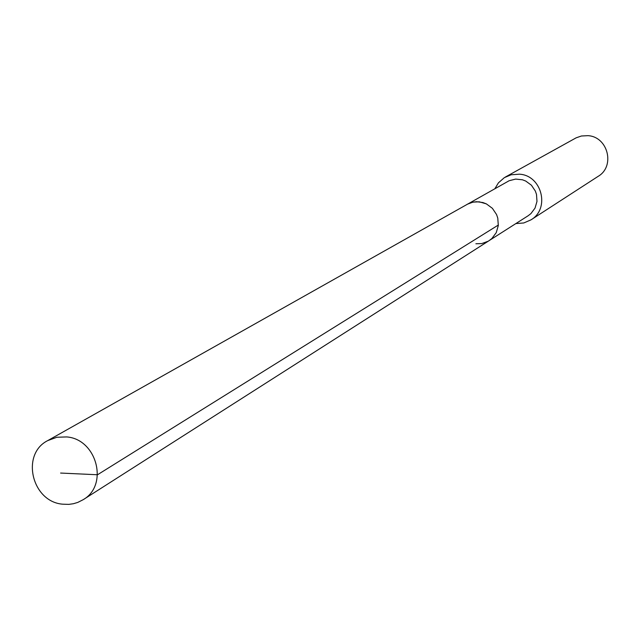 <?xml version="1.0" encoding="UTF-8"?>
<svg xmlns="http://www.w3.org/2000/svg" width="640" height="640" viewBox="0 0 640 640"><rect width="100%" height="100%" fill="white"/><g stroke="black" fill="none" stroke-linecap="round" stroke-linejoin="round"><path stroke-width="0.96" d="M62.632 504.184C31.784 501.744 20.576 454.152 47.736 440.6L56.872 437.248L66.736 436.928C96.864 439.176 108.864 485.136 83.192 499.68L77.76 502.424L73.376 503.728L68.816 504.376L62.632 504.184M479.248 201.816L472.984 202.12L467.144 204.304L472.112 202.32L476.552 201.712L482.888 202.536L486.36 203.88L492.376 208.304L496.552 214.528L497.776 218.088L498.304 225.52L496.264 232.616L491.896 238.488L489 240.728L491.896 238.488L496.264 232.616L498.304 225.52L497.776 218.088L496.552 214.528L492.376 208.304L486.36 203.88L479.248 201.816M475.888 243.776L481.76 243.568L488.168 241.232L528.184 215.72L530.92 213.608L535.04 208.08L536.984 201.4L536.496 194.408L535.344 191.064L531.416 185.208L525.752 181.064L522.488 179.8L515.664 179.08L509.144 180.728L47.736 440.6M494.912 188.656L498.432 182.832L504.368 177.624L511.144 174.768L519.464 174.184C541.872 175.408 550.264 208.68 531.016 219.832L523.776 222.968L515.872 223.576M531.016 219.832L598.176 176.328C615.408 166.328 607.992 136.704 587.96 135.664L581.432 136L576.152 137.824L505.344 177.056M60.6 473.056L97.504 474.76L498.352 225.032M489 240.728L83.192 499.68"/></g></svg>

